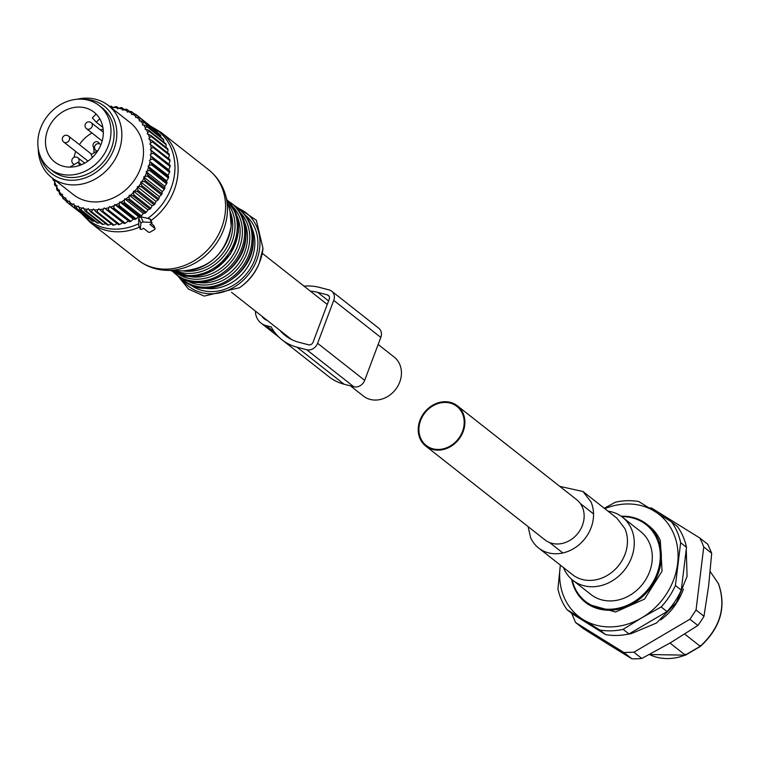 <?xml version="1.0" encoding="UTF-8"?>
<svg xmlns="http://www.w3.org/2000/svg" width="758" height="758" viewBox="0 0 758 758"><rect width="100%" height="100%" fill="white"/><g stroke="black" fill="none" stroke-linecap="round" stroke-linejoin="round"><path stroke-width="1.14" d="M378.166 344.473L394.151 357.046A24.834 21.177 128.2 0 1 397.893 386.002A24.834 21.177 128.2 0 1 370.207 399.428A24.834 21.177 128.2 0 1 363.442 396.093L350.48 385.898M432.97 448.812A24.834 21.177 128.2 0 1 426.204 445.467A24.834 21.177 128.2 0 1 422.462 416.521A24.834 21.177 128.2 0 1 450.148 403.085A24.834 21.177 128.2 0 1 456.913 406.43A24.834 21.177 128.2 0 1 460.656 435.376A24.834 21.177 128.2 0 1 432.97 448.812M255.389 311.083A19.102 16.288 -51.8 0 0 260.998 323.06A19.102 16.288 -51.8 0 0 266.2 325.637L271.184 326.935A55.467 47.29 -51.8 0 0 281.919 339.736L328.991 376.773A55.467 47.29 -51.8 0 0 344.104 384.23L353.778 386.751A9.172 7.817 -51.8 0 0 364.683 380.336L380.81 337.424A9.172 7.817 -51.8 0 0 378.744 328.205L331.672 291.167A9.172 7.817 -51.8 0 0 329.171 289.935L319.506 287.405A55.467 47.29 -51.8 0 0 304.024 286.145M353.778 386.751L306.706 349.722A9.172 7.817 -51.8 0 0 317.611 343.298L333.738 300.395A9.172 7.817 -51.8 0 0 331.672 291.167M306.706 349.722L297.032 347.192A55.467 47.29 -51.8 0 1 281.919 339.736M261.984 316.276A13.758 11.73 -51.8 0 0 264.305 318.862A13.758 11.73 -51.8 0 0 267.366 320.501M279.863 330.336A50.113 42.732 -51.8 0 0 285.235 335.529A50.113 42.732 -51.8 0 0 298.879 342.275L308.553 344.795A3.818 3.259 -51.8 0 0 313.101 342.123L329.228 299.221A3.818 3.259 -51.8 0 0 328.366 295.374A3.818 3.259 -51.8 0 0 327.323 294.862L317.649 292.332A50.113 42.732 -51.8 0 0 310.373 291.138M701.965 542.406L703.746 546.973L711.696 553.226L707.792 544.291L699.842 538.038L701.965 542.406M699.842 538.038L651.52 508.002L649.18 507.936M571.665 613.298L575.53 622.47L623.862 652.496L633.887 652.212L689.922 619.22L696.043 610L703.746 546.973M660.758 619.836A52.728 44.959 -51.8 0 0 675.179 605.14M696.043 610L703.983 616.254L708.683 585.403L711.696 553.226M623.862 652.496L631.802 658.749L608.485 644.395L583.48 628.723L575.53 622.47M631.802 658.749A76.416 65.16 -51.8 0 0 641.827 658.465L633.887 652.212M641.827 658.465L670.688 642.632L697.862 625.473L689.922 619.22M697.862 625.473A76.416 65.16 -51.8 0 0 703.983 616.254M528.099 526.602L530.6 537.555A35.92 30.623 -51.8 0 0 538.597 547.996A35.92 30.623 -51.8 0 0 579.595 544.282A35.92 30.623 -51.8 0 0 591.013 501.976L583.016 491.535L559.755 486.361M538.597 547.996L572.489 574.659A35.92 30.623 -51.8 0 0 613.487 570.945A35.92 30.623 -51.8 0 0 624.905 528.639L616.908 518.197L583.016 491.535M607.916 511.129A40.117 34.205 128.2 0 1 622.498 517.25A40.117 34.205 128.2 0 1 631.433 528.913A40.117 34.205 128.2 0 1 618.67 576.165A40.117 34.205 128.2 0 1 572.877 580.315A40.117 34.205 128.2 0 1 563.943 568.652A40.117 34.205 128.2 0 1 563.497 567.581M572.877 580.315L590.918 594.499A40.117 34.205 -51.8 0 0 636.711 590.349A40.117 34.205 -51.8 0 0 649.464 543.098A40.117 34.205 -51.8 0 0 640.529 531.443L622.498 517.25M572.167 579.737A48.91 41.699 -51.8 0 0 574.583 587.194A48.91 41.699 -51.8 0 0 632.939 602.411A48.91 41.699 -51.8 0 0 656.864 538.749A48.91 41.699 -51.8 0 0 621.759 516.691M621.143 516.245A49.668 42.353 128.2 0 1 646.754 524.176A49.668 42.353 128.2 0 1 657.821 538.616A49.668 42.353 128.2 0 1 642.017 597.115A49.668 42.353 128.2 0 1 585.328 602.259A49.668 42.353 128.2 0 1 574.261 587.82A49.668 42.353 128.2 0 1 571.589 579.235M585.328 602.259L587.838 604.23L615.505 612.019L644.527 599.095L662.056 571.162L660.322 540.596A49.668 42.353 -51.8 0 0 649.265 526.156L646.754 524.176M560.38 565.136A64.961 55.381 -51.8 0 0 560.115 567.107A64.961 55.381 -51.8 0 0 564.227 597.607A64.961 55.381 -51.8 0 0 582.978 619.494A64.961 55.381 -51.8 0 0 641.723 617.827A64.961 55.381 -51.8 0 0 677.605 563.772A64.961 55.381 -51.8 0 0 673.492 533.272A64.961 55.381 -51.8 0 0 654.741 511.385A64.961 55.381 -51.8 0 0 604.799 508.675M604.297 508.277L615.43 502.194A68.779 58.641 128.2 0 1 638.767 501.531L671.56 521.911A68.779 58.641 128.2 0 1 677.131 531.709A68.779 58.641 128.2 0 1 680.646 542.719L675.416 585.489A68.779 58.641 128.2 0 1 661.165 606.959L641.723 617.827L623.133 629.348A68.779 58.641 128.2 0 1 599.796 630.012L567.003 609.631A68.779 58.641 128.2 0 1 561.432 599.834A68.779 58.641 128.2 0 1 557.916 588.824L560.361 565.117M675.416 585.489L681.271 590.094L686.502 547.323L680.646 542.719M623.133 629.348L628.988 633.953L667.021 611.564L661.165 606.959M667.021 611.564A68.779 58.641 -51.8 0 0 681.271 590.094M686.502 547.323A68.779 58.641 -51.8 0 0 682.986 536.313A68.779 58.641 -51.8 0 0 677.415 526.516L671.56 521.911M599.796 630.012L605.651 634.617L572.859 614.236L567.003 609.631M605.651 634.617A68.779 58.641 -51.8 0 0 628.988 633.953M683.451 589.023A58.082 49.516 128.2 0 1 675.113 605.092L674.535 605.339M669.987 643.04L685.279 655.073L685.478 654.268L685.279 655.073L700.212 646.28L684.692 634.067M700.212 646.28L700.193 645.608L700.212 646.28C720.365 627.671 726.429 606.798 718.423 583.651L710.189 571.513M463.091 413.271A25.601 21.83 128.2 0 1 454.952 443.421A25.601 21.83 128.2 0 1 425.731 446.064A25.601 21.83 128.2 0 1 420.027 438.626A25.601 21.83 128.2 0 1 428.166 408.477A25.601 21.83 128.2 0 1 457.387 405.824A25.601 21.83 128.2 0 1 463.091 413.271M457.387 405.824L576.639 499.645A25.601 21.83 128.2 0 1 582.343 507.083A25.601 21.83 128.2 0 1 574.194 537.242A25.601 21.83 128.2 0 1 544.974 539.885L425.731 446.064M99.203 105.561L102.339 108.024A40.117 34.205 128.2 0 1 105.94 111.388A40.117 34.205 128.2 0 1 102.567 162.923A40.117 34.205 128.2 0 1 52.728 171.09L49.592 168.617A40.117 34.205 128.2 0 1 45.992 165.263A40.117 34.205 128.2 0 1 49.365 113.728A40.117 34.205 128.2 0 1 99.203 105.561A40.117 34.205 128.2 0 1 102.804 108.915A40.117 34.205 128.2 0 1 99.431 160.45A40.117 34.205 128.2 0 1 49.592 168.617M51.942 159.36A31.713 27.042 128.2 0 1 54.614 118.618A31.713 27.042 128.2 0 1 94.011 112.165A31.713 27.042 128.2 0 1 96.853 114.818A31.713 27.042 128.2 0 1 94.181 155.561A31.713 27.042 128.2 0 1 54.784 162.013A31.713 27.042 128.2 0 1 51.942 159.36M73.441 164.988A31.713 27.042 128.2 0 1 73.412 163.955M74.047 157.37A31.713 27.042 128.2 0 1 75.791 151.515M79.4 144.636A31.713 27.042 128.2 0 1 91.993 133.01M100.283 129.808A31.713 27.042 128.2 0 1 103.145 129.286M99.393 143.793A15.283 13.028 128.2 0 1 98.957 143.025A3.439 2.928 128.2 0 0 98.265 142.182A3.439 2.928 128.2 0 0 94.418 142.476A3.439 2.928 128.2 0 0 93.187 146.417A15.283 13.028 128.2 0 1 93.831 152.983M97.924 150.567L91.131 154.575L92.381 157.437M99.753 118.779L96.304 122.209L92.343 117.86L96.143 114.07M102.87 127.382L96.304 122.209M81.523 164.694L78.282 162.136L69.84 167.101M79.704 165.396L78.282 162.136M96.531 151.392A15.283 13.028 -51.8 0 0 96.446 150.823M103.154 224.444A55.789 47.565 -51.8 0 1 102.046 224.226L85.095 210.895A55.789 47.565 -51.8 0 0 86.204 211.112L103.154 224.444L105.675 223.648M53.913 179.314A54.254 46.266 -51.8 0 0 54.188 180.281L55.268 180.698L54.699 181.892A54.254 46.266 -51.8 0 0 55.988 185.274L57.125 185.549L56.679 186.79A54.254 46.266 -51.8 0 0 58.347 189.936L59.531 190.078L59.209 191.338A54.254 46.266 -51.8 0 0 61.237 194.219L62.44 194.219L62.251 195.488A54.254 46.266 -51.8 0 0 64.61 198.065L65.832 197.923L65.775 199.183A54.254 46.266 -51.8 0 0 68.438 201.439L69.66 201.154L69.736 202.395A54.254 46.266 -51.8 0 0 72.673 204.281L73.867 203.874L74.085 205.077A54.254 46.266 -51.8 0 0 77.25 206.583L78.425 206.043L78.766 207.19A54.254 46.266 -51.8 0 0 82.129 208.289L83.257 207.626L85.095 210.895M82.129 208.289L80.992 209.824A55.789 47.565 128.2 0 1 79.931 209.473L78.766 207.19M100.065 222.672L97.943 223.155L80.992 209.824M91.993 220.777A55.789 47.565 -51.8 0 0 92.988 221.251L76.046 207.919A55.789 47.565 -51.8 0 1 75.051 207.446L91.993 220.777M89.349 218.692L88.354 218.759L71.413 205.418L72.673 204.281M69.736 202.395L70.494 204.831L87.435 218.162A55.789 47.565 -51.8 0 0 88.354 218.759M84.309 215.698L67.159 202.367L68.438 201.439M124.113 223.553A55.789 47.565 -51.8 0 0 124.899 223.345A55.789 47.565 -51.8 0 0 125.278 223.24L108.337 209.909A55.789 47.565 128.2 0 1 107.949 210.013A55.789 47.565 -51.8 0 1 107.172 210.222L124.113 223.553L122.805 222.577L119.688 224.491L102.737 211.16L103.391 209.009A54.254 46.266 -51.8 0 1 99.668 209.587L101.572 211.34A55.789 47.565 -51.8 0 0 102.737 211.16M101.572 211.34L118.513 224.671A55.789 47.565 -51.8 0 0 119.688 224.491M117.452 223.411L114.088 225.117L97.147 211.785L97.943 209.758A54.254 46.266 -51.8 0 1 94.248 209.919L95.982 211.833A55.789 47.565 -51.8 0 0 97.147 211.785M95.982 211.833L112.923 225.164A55.789 47.565 -51.8 0 0 114.088 225.117M112.127 223.638L108.555 225.098L91.604 211.766L92.542 209.89A54.254 46.266 -51.8 0 1 88.913 209.625L90.467 211.681A55.789 47.565 -51.8 0 0 91.604 211.766M90.467 211.681L107.409 225.012A55.789 47.565 -51.8 0 0 108.555 225.098M79.931 209.473L96.882 222.805A55.789 47.565 -51.8 0 0 97.943 223.155M94.608 221.023L92.988 221.251M88.913 209.625L88.316 208.621L87.246 209.398A54.254 46.266 128.2 0 1 83.731 208.706M87.246 209.398L86.204 211.112M94.248 209.919L93.537 209.009L92.542 209.89M99.668 209.587L98.862 208.782L97.943 209.758M122.805 222.577L104.216 207.948L103.391 209.009M104.216 207.948L105.116 208.639A54.254 46.266 -51.8 0 0 107.172 208.118A54.254 46.266 -51.8 0 0 108.82 207.635L108.337 209.909M168.882 164.24L150.283 149.61L151.126 148.568A54.254 46.266 -51.8 0 0 150.833 144.806L169.925 159.578A55.789 47.565 -51.8 0 1 170.019 160.762L168.882 164.24L170.124 165.291A55.789 47.565 -51.8 0 1 170.095 166.495L168.712 169.754L169.707 171.09A55.789 47.565 -51.8 0 1 169.546 172.303L167.963 175.306L168.683 176.898A55.789 47.565 -51.8 0 1 168.39 178.111L166.627 180.84L167.054 182.659A55.789 47.565 -51.8 0 1 166.637 183.853L164.732 186.279L164.846 188.297A55.789 47.565 -51.8 0 1 164.306 189.453L162.297 191.556L162.079 193.735A55.789 47.565 -51.8 0 1 161.435 194.844L159.36 196.616L158.801 198.918A55.789 47.565 -51.8 0 1 158.052 199.97L155.94 201.391L155.039 203.779A55.789 47.565 -51.8 0 1 154.196 204.755L152.083 205.816L150.842 208.261A55.789 47.565 -51.8 0 1 149.913 209.142L147.848 209.852L146.266 212.306A55.789 47.565 -51.8 0 1 145.261 213.093L143.281 213.443L141.358 215.859A55.789 47.565 -51.8 0 1 140.296 216.542L138.43 216.542L136.184 218.891A55.789 47.565 -51.8 0 1 135.066 219.46L133.361 219.119L130.802 221.364A55.789 47.565 -51.8 0 1 129.656 221.81L109.54 206.508L108.82 207.635M109.54 206.508L110.526 207.086A54.254 46.266 -51.8 0 0 114.164 205.683L113.852 208.033A55.789 47.565 128.2 0 1 112.705 208.469L129.656 221.81M133.361 219.119L114.771 204.489L114.164 205.683M114.771 204.489L115.832 204.935A54.254 46.266 -51.8 0 0 119.357 203.144L119.233 205.56A55.789 47.565 128.2 0 1 118.125 206.129L135.066 219.46M138.43 216.542L119.84 201.922L119.357 203.144M119.84 201.922L120.958 202.225A54.254 46.266 -51.8 0 0 124.331 200.074L124.407 202.528A55.789 47.565 128.2 0 1 123.346 203.21L140.296 216.542M143.281 213.443L124.691 198.814L124.331 200.074M124.691 198.814L125.856 198.994A54.254 46.266 -51.8 0 0 129.04 196.493L129.315 198.975A55.789 47.565 128.2 0 1 128.31 199.761L145.261 213.093M147.848 209.852L129.258 195.223L129.04 196.493M129.258 195.223L130.461 195.261A54.254 46.266 -51.8 0 0 133.408 192.456L133.891 194.929A55.789 47.565 128.2 0 1 132.963 195.81L149.913 209.142M152.083 205.816L133.493 191.196L133.408 192.456M133.493 191.196L134.716 191.092A54.254 46.266 -51.8 0 0 137.387 188.003L138.089 190.447A55.789 47.565 128.2 0 1 137.245 191.423L154.196 204.755M155.94 201.391L137.34 186.762L137.387 188.003M137.34 186.762L138.562 186.515A54.254 46.266 -51.8 0 0 140.941 183.199L141.85 185.587A55.789 47.565 128.2 0 1 141.102 186.629L158.052 199.97M159.36 196.616L140.761 181.986L140.941 183.199M140.761 181.986L141.973 181.607A54.254 46.266 -51.8 0 0 144.02 178.092L145.138 180.404A55.789 47.565 128.2 0 1 144.494 181.513L161.435 194.844M162.297 191.556L143.707 176.936L144.02 178.092M143.707 176.936L144.892 176.424A54.254 46.266 -51.8 0 0 146.578 172.748L147.895 174.965A55.789 47.565 128.2 0 1 147.365 176.121L164.306 189.453M164.732 186.279L146.142 171.649L146.578 172.748M146.142 171.649L147.279 171.024A54.254 46.266 -51.8 0 0 148.596 167.234L150.103 169.328A55.789 47.565 128.2 0 1 149.696 170.522L166.637 183.853M166.627 180.84L148.037 166.21L148.596 167.234M148.037 166.21L149.118 165.462A54.254 46.266 -51.8 0 0 150.046 161.615L151.733 163.567A55.789 47.565 128.2 0 1 151.448 164.78L168.39 178.111M167.963 175.306L150.046 161.615M149.364 160.687L150.378 159.824A54.254 46.266 -51.8 0 0 150.908 155.958L152.765 157.759A55.789 47.565 128.2 0 1 152.604 158.972L169.546 172.303M168.712 169.754L150.908 155.958M150.122 155.125L151.05 154.168A54.254 46.266 -51.8 0 0 151.174 150.33L153.182 151.96A55.789 47.565 128.2 0 1 153.144 153.163L170.095 166.495M150.283 149.61L151.174 150.33M110.611 107.238A54.254 46.266 -51.8 0 1 111.833 107.285L112.487 108.242L113.52 107.418A54.254 46.266 -51.8 0 1 117.102 107.892L117.632 108.934L118.731 108.214A54.254 46.266 -51.8 0 1 122.18 109.114L122.588 110.232L123.743 109.626A54.254 46.266 -51.8 0 1 127.012 110.933L127.287 112.108L128.481 111.634A54.254 46.266 -51.8 0 1 131.532 113.33L131.684 114.553L132.887 114.212A54.254 46.266 -51.8 0 1 135.691 116.277L135.701 117.528L136.923 117.319A54.254 46.266 -51.8 0 1 139.444 119.745L139.32 121.005L140.533 120.939A54.254 46.266 -51.8 0 1 142.731 123.677L142.476 124.937L143.669 125.013A54.254 46.266 -51.8 0 1 145.517 128.026L145.138 129.277L146.294 129.485A54.254 46.266 -51.8 0 1 147.782 132.754L147.27 133.977L148.379 134.318A54.254 46.266 -51.8 0 1 149.478 137.795L148.852 138.97L149.904 139.444A54.254 46.266 -51.8 0 1 150.605 143.091L149.857 144.2L150.833 144.806M38.241 148.559A45.85 39.094 -51.8 0 0 51.696 177.571L73.346 194.607A45.85 39.094 -51.8 0 0 106.319 200.444A45.85 39.094 -51.8 0 0 141.424 165.604A45.85 39.094 -51.8 0 0 130.054 122.531L108.394 105.495A45.85 39.094 -51.8 0 0 77.032 99.251M74.085 205.077L75.051 207.446M70.494 204.831A55.789 47.565 -51.8 0 0 71.413 205.418M65.775 199.183L66.316 201.656A55.789 47.565 -51.8 0 0 67.159 202.367M64.61 198.065L63.331 198.776L66.183 201.022M62.251 195.488L62.582 197.961A55.789 47.565 -51.8 0 0 63.331 198.776M61.237 194.219L59.977 194.711L62.402 196.625M59.209 191.338L59.332 193.802A55.789 47.565 -51.8 0 0 59.977 194.711M58.347 189.936L57.134 190.211L59.238 191.859M55.988 185.274L54.841 185.331L56.679 186.781L56.604 189.216A55.789 47.565 -51.8 0 0 57.134 190.211M54.699 181.892L54.434 184.27A55.789 47.565 -51.8 0 0 54.841 185.331M54.188 180.281L53.117 180.129L54.879 181.513M52.927 178.537L52.833 179.011A55.789 47.565 -51.8 0 0 53.117 180.129M153.306 128.377L136.298 114.818L135.691 116.277M157.2 131.589A55.789 47.565 -51.8 0 0 156.413 130.821L139.463 117.49A55.789 47.565 128.2 0 1 140.258 118.257L157.2 131.589L157.38 132.593M160.705 135.521A55.789 47.565 -51.8 0 0 160.014 134.659L143.063 121.327A55.789 47.565 128.2 0 1 143.755 122.19L160.705 135.521L160.857 137.17M163.7 139.898A55.789 47.565 -51.8 0 0 163.112 138.951L146.171 125.61A55.789 47.565 128.2 0 1 146.749 126.567L163.7 139.898L163.719 142.097M166.154 144.674A55.789 47.565 -51.8 0 0 165.689 143.641L148.739 130.31A55.789 47.565 128.2 0 1 149.203 131.342L166.154 144.674L165.964 147.327M168.039 149.781A55.789 47.565 -51.8 0 0 167.689 148.691L150.747 135.36A55.789 47.565 128.2 0 1 151.098 136.449L168.039 149.781L167.442 153.599M169.337 155.172A55.789 47.565 -51.8 0 0 169.11 154.026L152.168 140.694A55.789 47.565 128.2 0 1 152.386 141.841L169.337 155.172L168.456 158.829M128.13 221.137L125.278 223.24M105.116 208.639L107.172 210.222M77.25 206.583L76.046 207.919M110.526 207.086L112.705 208.469M130.802 221.364L113.852 208.033M115.832 204.935L118.125 206.129M136.184 218.891L119.233 205.56M120.958 202.225L123.346 203.21M141.358 215.859L124.407 202.528M125.856 198.994L128.31 199.761M146.266 212.306L129.315 198.975M130.461 195.261L132.963 195.81M150.842 208.261L133.891 194.929M134.716 191.092L137.245 191.423M155.039 203.779L138.089 190.447M138.562 186.515L141.102 186.629M158.801 198.918L141.85 185.587M141.973 181.607L144.494 181.513M162.079 193.735L145.138 180.404M144.892 176.424L147.365 176.121M164.846 188.297L147.895 174.965M147.279 171.024L149.696 170.522M167.054 182.659L150.103 169.328M149.118 165.462L151.448 164.78M168.683 176.898L151.733 163.567M150.378 159.824L152.604 158.972M169.707 171.09L152.765 157.759M151.05 154.168L153.144 153.163M170.124 165.291L153.182 151.96M170.019 160.762L153.078 147.431L151.126 148.568M152.983 146.247A55.789 47.565 128.2 0 1 153.078 147.431M150.605 143.091L152.386 141.841M149.904 139.444L152.168 140.694M149.478 137.795L151.098 136.449M148.379 134.318L150.747 135.36M147.782 132.754L149.203 131.342M146.294 129.485L148.739 130.31M145.517 128.026L146.749 126.567M143.669 125.013L146.171 125.61M142.731 123.677L143.755 122.19M140.533 120.939L143.063 121.327M139.444 119.745L140.258 118.257M136.923 117.319L139.463 117.49M132.887 114.212L135.417 114.164A55.789 47.565 128.2 0 1 136.298 114.818M134.801 114.174L131.93 111.919L131.532 113.33M128.481 111.634L130.963 111.379A55.789 47.565 128.2 0 1 131.93 111.919M129.646 111.511L127.202 109.588L127.012 110.933M123.743 109.626L126.169 109.18A55.789 47.565 128.2 0 1 127.202 109.588M124.284 109.522L122.171 107.863L122.18 109.114M117.102 107.892L116.893 106.755L118.741 108.214L121.081 107.579A55.789 47.565 128.2 0 1 122.171 107.863M113.52 107.418L115.766 106.603A55.789 47.565 128.2 0 1 116.893 106.755M113.207 107.664L111.445 106.281L111.833 107.285M109.711 106.527L110.289 106.272A55.789 47.565 128.2 0 1 111.445 106.281M51.696 177.571A45.85 39.094 -51.8 0 0 84.669 183.408A45.85 39.094 -51.8 0 0 119.764 148.568A45.85 39.094 -51.8 0 0 108.394 105.495M83.825 99.336A42.761 36.46 128.2 0 1 116.827 134.441A42.761 36.46 128.2 0 1 82.158 178.86A42.761 36.46 128.2 0 1 39.928 155.144M154.329 229.702A1.525 0.73 156.4 0 0 155.096 228.594A1.525 0.73 156.4 0 0 154.983 228.452L149.961 224.501L151.202 223.771A1.525 0.73 156.4 0 0 151.979 222.662A1.525 0.73 156.4 0 0 151.373 222.378L143.158 222.037A1.525 0.73 156.4 0 0 140.931 223.345L140.239 228.925A1.525 0.73 156.4 0 0 140.268 229.134A1.525 0.73 156.4 0 0 142.296 229.011L143.537 228.281L148.559 232.232A1.525 0.73 156.4 0 0 150.472 231.967L154.329 229.702M151.467 223.591L153.741 225.6M151.742 126.965A56.537 48.199 128.2 0 1 174.681 172.947A56.537 48.199 128.2 0 1 147.734 218.38L150.444 219.166M147.734 218.38L140.865 216.788L138.638 218.105L140.931 223.345M138.837 225.713L138.638 218.105M380.81 337.424L333.738 300.395M364.683 380.336L317.611 343.298M344.104 384.23L297.032 347.192M274.576 332.222L266.2 325.637M328.584 300.935L317.649 292.332M329.105 296.264L327.323 294.862M649.407 654.505A51.961 44.305 -51.8 0 0 685.279 655.073M94.542 147.488L93.187 146.417M78.538 162.345A3.818 3.259 -51.8 0 0 77.998 157.844A3.818 3.818 0 0 0 72.493 158.668A3.818 3.818 0 0 0 73.27 163.851A3.818 3.259 -51.8 0 0 74.445 164.391M68.845 140.855A3.818 3.259 -51.8 0 0 68.485 136.052A3.818 3.818 0 0 0 62.99 136.876A3.818 3.818 0 0 0 63.767 142.059A3.818 3.259 -51.8 0 0 68.845 140.855M91.576 127.477A3.818 3.259 -51.8 0 0 91.216 122.673A3.818 3.818 0 0 0 85.711 123.497A3.818 3.818 0 0 0 86.488 128.68A3.818 3.259 -51.8 0 0 91.576 127.477M100.928 144.645A3.818 3.259 -51.8 0 0 100.719 144.465A3.818 3.818 0 0 0 95.224 145.29A3.818 3.818 0 0 0 96.001 150.472A3.818 3.259 -51.8 0 0 97.176 151.013M153.59 225.268L154.983 228.452M149.781 218.73L151.373 222.378M140.865 216.788L143.158 222.037M138.648 225.278L140.239 228.925M151.031 220.512A57.314 48.872 128.2 0 0 177.827 174.823A57.314 48.872 128.2 0 0 161.283 132.517L208.753 169.868A57.314 48.872 128.2 0 1 225.297 212.174A57.314 48.872 128.2 0 1 191.774 262.116A57.314 48.872 128.2 0 1 137.88 259.956L90.41 222.615A57.314 48.872 128.2 0 0 139.406 227.163M229.92 210.8L231.162 226.187C225.524 253.835 209.35 268.739 182.65 270.89A45.092 38.44 -51.8 0 0 231.152 226.092A45.092 38.44 -51.8 0 0 229.92 210.8L225.657 195.469A56.196 47.915 128.2 0 1 227.192 214.514A56.196 47.915 128.2 0 1 166.732 270.36C155.94 269.943 146.322 266.475 137.88 259.956M138.695 223.695A56.537 48.199 128.2 0 1 82.745 214.628M230.091 211.435A42.031 35.834 128.2 0 1 232.545 229.513A42.031 35.834 128.2 0 1 183.303 270.909M227.978 203.836A43.557 37.142 128.2 0 1 234.819 230.138A43.557 37.142 128.2 0 1 175.42 270.644M226.907 199.979A45.092 38.44 128.2 0 1 237.093 230.764A45.092 38.44 128.2 0 1 212.591 268.976A45.092 38.44 128.2 0 1 171.422 270.511M226.841 199.742A45.092 38.44 128.2 0 1 238.249 231.673A45.092 38.44 128.2 0 1 212.922 270.379A45.092 38.44 128.2 0 1 171.166 270.502L191.31 276.623L213.121 270.587L230.46 254.176L238.457 232.014L236.363 214.002L226.841 199.733M237.188 216.589A42.031 35.834 128.2 0 1 239.926 235.312A42.031 35.834 128.2 0 1 189.974 276.594M232.63 206.489A43.557 37.142 128.2 0 1 242.2 235.937A43.557 37.142 128.2 0 1 218.711 272.738A43.557 37.142 128.2 0 1 179.087 274.548M228.205 201.022L231.455 203.286A45.092 38.44 128.2 0 1 244.474 236.562A45.092 38.44 128.2 0 1 218.096 275.855A45.092 38.44 128.2 0 1 175.704 274.159L172.739 271.525M231.455 203.286L232.611 204.196A45.092 38.44 128.2 0 1 245.63 237.472A45.092 38.44 128.2 0 1 219.252 276.765A45.092 38.44 128.2 0 1 176.86 275.069L175.704 274.159M244.569 222.388A42.031 35.834 128.2 0 1 247.298 241.12A42.031 35.834 128.2 0 1 197.355 282.402M240.011 212.287A43.557 37.142 128.2 0 1 249.571 241.745A43.557 37.142 128.2 0 1 226.092 278.537A43.557 37.142 128.2 0 1 186.459 280.346M235.577 206.83L238.836 209.085A45.092 38.44 128.2 0 1 251.846 242.371A45.092 38.44 128.2 0 1 225.467 281.654A45.092 38.44 128.2 0 1 183.076 279.958L180.11 277.333M238.836 209.085L239.992 209.994A45.092 38.44 128.2 0 1 253.001 243.28A45.092 38.44 128.2 0 1 226.633 282.563A45.092 38.44 128.2 0 1 184.232 280.867L183.076 279.958M251.94 228.196A42.031 35.834 128.2 0 1 254.669 246.919A42.031 35.834 128.2 0 1 204.726 288.201M245.109 215.007A44.324 37.796 128.2 0 1 257.692 247.553A44.324 37.796 128.2 0 1 231.901 286.098A44.324 37.796 128.2 0 1 190.305 284.667M237.263 207.929A46.617 39.748 128.2 0 1 259.767 247.44A46.617 39.748 128.2 0 1 227.192 290.57A46.617 39.748 128.2 0 1 181.579 278.707M262.988 248.453A48.597 41.444 128.2 0 1 259.662 262.116A48.597 41.444 128.2 0 1 239.519 287.727L204.186 296.094L188.496 289.082L177.732 275.732M239.519 287.727L240.409 287.102A45.508 38.81 -51.8 0 0 259.274 263.13L262.998 248.406L256.346 220.218L233.464 204.887M231.55 292.323L291.546 339.527M262.259 253.286L327.267 304.432M549.607 542.557L562.834 552.961M580.325 503.52L593.552 513.924M279.162 337.348L260.998 323.06M587.147 623.123L598.507 630.182M627.491 634.275L630.988 633.726L656.485 623.01L676.439 602.582L687.07 576.383L686.246 549.37M700.411 646.385L685.545 655.139M700.458 646.347C720.536 627.804 726.562 606.95 718.546 583.793L710.189 571.504M685.488 655.168L649.398 654.514M84.725 163.141L77.998 157.844M74.17 164.552L73.27 163.851M91.642 154.272L68.485 136.052M87.975 161.103L63.767 142.059M103.315 132.195L91.216 122.673M102.15 140.997L86.488 128.68M96.901 151.183L96.001 150.472M153.713 225.42L155.096 228.594M150.435 219.138L151.979 222.662M138.695 225.524L140.268 229.134M225.657 195.469C222.71 185.075 217.082 176.548 208.753 169.868M161.283 132.517L150.87 126.283M81.883 213.946L90.41 222.615M182.65 270.89L166.732 270.36M232.611 204.196C242.522 212.458 246.928 223.667 245.829 237.813C244.067 271.392 199.951 295.412 176.86 275.069M239.992 209.994C249.894 218.266 254.3 229.466 253.2 243.612C251.438 277.191 207.322 301.22 184.232 280.867M240.409 287.102C249.041 280.962 255.332 272.965 259.274 263.13"/></g></svg>
